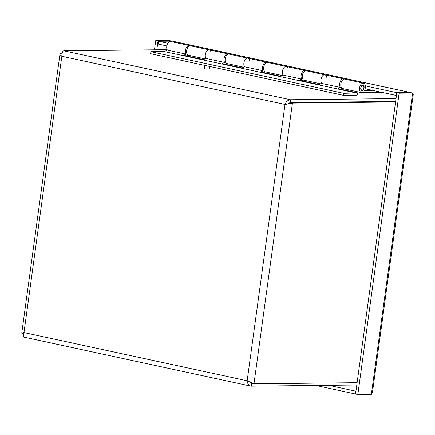 <?xml version="1.0" encoding="UTF-8"?>
<svg xmlns="http://www.w3.org/2000/svg" width="435" height="435" viewBox="0 0 435 435"><rect width="100%" height="100%" fill="white"/><g stroke="black" fill="none" stroke-linecap="round" stroke-linejoin="round"><path stroke-width="0.65" d="M357.113 382.708L253.975 383.833L247.162 380.783C247.515 383.974 248.891 385.774 251.278 386.188L356.792 385.035M249.396 381.903L251.816 383.371M62.118 53.119L61.085 53.13L59.976 54.19L60.084 54.745L61.835 56.251C61.846 53.054 62.493 51.227 63.782 50.775L167.16 49.65M396.029 98.604L290.515 99.751C288.041 99.947 286.208 101.518 285.012 104.454L292.429 103.1L395.567 101.975M286.703 104.438L290.129 102.568L395.643 101.42M286.056 104.335L287.714 103.97L290.15 102.611L395.638 101.458M290.15 102.611L292.429 103.1L253.975 383.833L251.696 383.344L250.826 382.512M23.566 334.064L21.75 333.172L23.985 332.574L247.162 380.783L285.012 104.454L61.835 56.251L23.985 332.574C23.153 335.51 23.338 337.054 24.545 337.212M290.129 102.568L290.515 99.751L63.782 50.775M62.058 53.342L61.085 53.13M24.3 337.207L250.739 386.117L251.278 386.188L251.664 383.371L251.055 383.24M320.726 83.83L304.141 80.252A4.845 2.817 102.2 0 1 302.417 74.918A4.845 2.817 102.2 0 1 306.191 70.774L324.891 74.815A4.845 2.817 102.2 0 0 321.46 77.783A4.845 2.817 102.2 0 0 321.634 83.4A4.845 2.817 -77.8 0 1 321.46 77.783A4.845 2.817 -77.8 0 1 324.891 74.815A4.845 2.817 -77.8 0 1 326.701 77.278M363.448 83.145L344.748 79.105A4.845 2.817 102.2 0 0 340.969 83.248A4.845 2.817 102.2 0 0 342.698 88.577L361.398 92.617A4.845 2.817 -77.8 0 1 359.674 87.288A4.845 2.817 -77.8 0 1 363.448 83.145A4.845 2.817 -77.8 0 1 364.372 90.632L373.426 90.534M282.168 75.505L265.589 71.922A4.845 2.817 102.2 0 1 263.86 66.588A4.845 2.817 102.2 0 1 267.634 62.45L286.333 66.484A4.845 2.817 102.2 0 0 282.902 69.459A4.845 2.817 102.2 0 0 283.076 75.07A4.845 2.817 -77.8 0 1 282.902 69.459A4.845 2.817 -77.8 0 1 286.333 66.484A4.845 2.817 -77.8 0 1 288.144 68.947M243.611 67.175L227.032 63.592A4.845 2.817 102.2 0 1 225.303 58.263A4.845 2.817 102.2 0 1 229.076 54.119L247.776 58.159A4.845 2.817 102.2 0 0 244.345 61.128A4.845 2.817 102.2 0 0 244.519 66.745A4.845 2.817 -77.8 0 1 244.345 61.128A4.845 2.817 -77.8 0 1 247.776 58.159A4.845 2.817 -77.8 0 1 249.587 60.623M205.054 58.845L188.475 55.267A4.845 2.817 102.2 0 1 186.745 49.933A4.845 2.817 102.2 0 1 190.519 45.789L209.219 49.829A4.845 2.817 102.2 0 0 205.793 52.798A4.845 2.817 102.2 0 0 205.962 58.415A4.845 2.817 -77.8 0 1 205.793 52.798A4.845 2.817 -77.8 0 1 209.219 49.829A4.845 2.817 -77.8 0 1 211.029 52.292M382.207 92.432L361.768 92.655A4.845 2.817 -77.8 0 1 361.398 92.617M362.806 85.102A2.822 1.637 -77.8 0 1 363.018 85.124A2.822 1.637 -77.8 0 1 364.024 88.229A2.822 1.637 -77.8 0 1 361.828 90.638A2.822 1.637 -77.8 0 1 360.789 87.718A2.822 1.637 -77.8 0 1 362.806 85.102M361.028 87.674A2.425 1.408 -77.8 0 1 362.937 85.51A2.425 1.408 -77.8 0 1 363.801 88.18A2.425 1.408 -77.8 0 1 361.915 90.246A2.425 1.408 -77.8 0 1 361.028 87.674M357.739 92.894L343.672 93.329L343.4 95.325L356.852 95.178L357.461 94.89L357.739 92.894L337.881 88.604L340.333 87.44A4.845 2.817 -77.8 0 1 340.159 81.823A4.845 2.817 -77.8 0 1 343.59 78.855A4.845 2.817 -77.8 0 1 344.145 79.083M342.236 88.403L340.583 89.186M341.062 82.867A2.822 1.637 102.2 0 0 340.899 83.629M340.333 87.44L321.634 83.4L319.181 84.564L299.323 80.274L301.776 79.11A4.845 2.817 -77.8 0 1 301.602 73.499A4.845 2.817 -77.8 0 1 305.033 70.524A4.845 2.817 -77.8 0 1 305.587 70.758M303.684 80.073L302.026 80.861M302.504 74.537A2.822 1.637 102.2 0 0 302.341 75.304M301.776 79.11L283.076 75.07L280.624 76.234L260.766 71.944L263.218 70.785A4.845 2.817 -77.8 0 1 263.05 65.168A4.845 2.817 -77.8 0 1 266.476 62.2A4.845 2.817 -77.8 0 1 267.03 62.428M265.127 71.748L263.469 72.531M263.953 66.207A2.822 1.637 102.2 0 0 263.784 66.974M263.218 70.785L244.519 66.745L242.067 67.909L222.209 63.619L224.661 62.455A4.845 2.817 -77.8 0 1 224.493 56.838A4.845 2.817 -77.8 0 1 227.918 53.869A4.845 2.817 -77.8 0 1 228.473 54.098M226.57 63.418L224.917 64.201M225.395 57.882A2.822 1.637 102.2 0 0 225.227 58.649M188.012 55.087L186.359 55.876M224.661 62.455L205.962 58.415L203.509 59.579L183.652 55.288L186.109 54.125L167.404 50.085L164.343 51.542L150.891 51.689L150.619 53.684L343.4 95.325M357.124 93.182L164.343 51.542M186.109 54.125A4.845 2.817 -77.8 0 1 185.935 48.513A4.845 2.817 -77.8 0 1 189.361 45.539A4.845 2.817 -77.8 0 1 189.921 45.773M186.838 49.552A2.822 1.637 102.2 0 0 186.669 50.319M189.361 45.539L170.661 41.499A4.845 2.817 102.2 0 0 167.236 44.473A4.845 2.817 102.2 0 0 167.404 50.085M343.672 93.329L150.891 51.689M396.84 92.693L399.118 93.182L357.836 394.534L355.558 394.045L396.84 92.693L410.357 92.546L412.63 93.036L413.25 94.591L372.436 392.522M399.118 93.182L412.63 93.036L371.349 394.387L372.431 392.517M171.542 41.097L158.003 41.102L155.725 40.613L154.468 49.786M155.725 40.613L169.242 40.466L171.499 41.097M158.003 41.102L156.812 49.764M409.721 92.552L396.225 92.557L395.839 95.374L396.475 95.368M395.839 95.374L365.112 88.74M166.833 45.909L158.231 44.055L158.617 41.238L172.516 41.135L410.026 92.432M396.225 92.557L365.302 85.88M167.845 43.228L158.617 41.238M409.737 92.41L172.135 41.086M357.836 394.534L371.349 394.387M355.966 391.087L355.33 391.098L354.944 393.914L355.58 393.903M315.919 385.481L354.944 393.914M328.697 385.345L355.33 391.098M204.287 69.013L204.782 65.38M209.599 66.424L209.104 70.057M59.965 54.19L21.75 333.172M361.094 90.072L361.915 90.246M362.116 85.336L362.937 85.51M227.918 53.869L209.219 49.829M266.476 62.2L247.776 58.159M305.033 70.524L286.333 66.484M343.59 78.855L324.891 74.815"/></g></svg>
